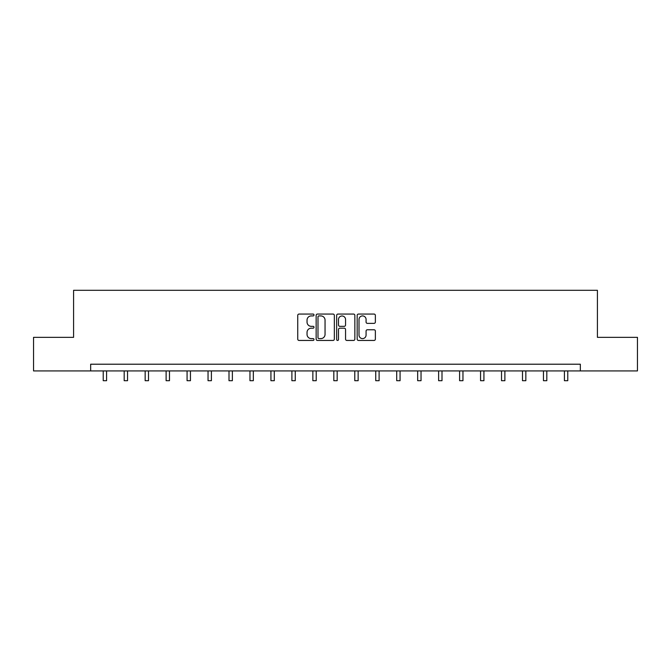 <?xml version="1.0" encoding="UTF-8"?>
<svg xmlns="http://www.w3.org/2000/svg" width="671" height="671" viewBox="0 0 671 671"><rect width="100%" height="100%" fill="white"/><g stroke="black" fill="none" stroke-linecap="round" stroke-linejoin="round"><path stroke-width="1.01" d="M314.003 314.993A0.923 0.923 0 0 0 313.08 314.062L299.065 314.062A1.317 1.317 0 0 0 297.739 315.387L297.739 339.123A1.317 1.317 0 0 0 299.065 340.449L313.08 340.449A0.923 0.923 0 0 0 314.003 339.526A0.923 0.923 0 0 0 313.08 338.603L311.26 338.603A4.219 4.219 0 0 1 307.041 334.376L307.041 332.397A4.219 4.219 0 0 1 311.26 328.178L313.08 328.178A0.923 0.923 0 0 0 314.003 327.255A0.923 0.923 0 0 0 313.08 326.332L311.26 326.332A4.219 4.219 0 0 1 307.041 322.114L307.041 320.134A4.219 4.219 0 0 1 311.26 315.915L313.08 315.915A0.923 0.923 0 0 0 314.003 314.993M374.049 323.363A1.317 1.317 0 0 0 375.366 322.046L375.366 315.387A1.317 1.317 0 0 0 374.049 314.062L358.482 314.062A1.317 1.317 0 0 0 357.165 315.387L357.165 339.123A1.317 1.317 0 0 0 358.482 340.449L374.049 340.449A1.317 1.317 0 0 0 375.366 339.123L375.366 331.08A1.317 1.317 0 0 0 374.049 329.763L367.389 329.763A1.317 1.317 0 0 0 366.072 331.08L366.072 335.072A3.531 3.531 0 0 1 362.541 338.603A3.531 3.531 0 0 1 359.01 335.072L359.01 319.438A3.531 3.531 0 0 1 362.541 315.915A3.531 3.531 0 0 1 366.072 319.438L366.072 322.046A1.317 1.317 0 0 0 367.389 323.363L374.049 323.363M90.66 370.929L33.55 370.929L33.55 337.337L73.592 337.337L73.592 290.3L597.408 290.3L597.408 337.337L637.45 337.337L637.45 370.929L580.34 370.929L580.34 364.21L90.66 364.21L90.66 370.929L580.34 370.929M334.343 315.387A1.317 1.317 0 0 0 333.026 314.062L317.458 314.062A1.317 1.317 0 0 0 316.142 315.387L316.142 339.123A1.317 1.317 0 0 0 317.458 340.449L333.026 340.449A1.317 1.317 0 0 0 334.343 339.123L334.343 315.387M337.974 314.062L353.542 314.062A1.317 1.317 0 0 1 354.858 315.387L354.858 339.123A1.317 1.317 0 0 1 353.542 340.449L346.873 340.449A1.317 1.317 0 0 1 345.557 339.123L345.557 329.495A1.317 1.317 0 0 0 344.24 328.178L339.82 328.178A1.317 1.317 0 0 0 338.503 329.495L338.503 339.526A0.923 0.923 0 0 1 337.58 340.449A0.923 0.923 0 0 1 336.657 339.526L336.657 315.387A1.317 1.317 0 0 1 337.974 314.062M318.91 315.915A0.923 0.923 0 0 0 317.987 316.838L317.987 337.672A0.923 0.923 0 0 0 318.91 338.603L320.822 338.603A4.219 4.219 0 0 0 325.049 334.376L325.049 320.134A4.219 4.219 0 0 0 320.822 315.915L318.91 315.915M345.557 319.505A3.531 3.531 0 0 0 342.025 315.982A3.531 3.531 0 0 0 338.503 319.505L338.503 325.016A1.317 1.317 0 0 0 339.82 326.332L344.24 326.332A1.317 1.317 0 0 0 345.557 325.016L345.557 319.505M103.225 370.929L103.225 380.7L106.588 380.7L106.588 370.929M124.185 370.929L124.185 380.7L127.549 380.7L127.549 370.929M145.154 370.929L145.154 380.7L148.509 380.7L148.509 370.929M166.114 370.929L166.114 380.7L169.478 380.7L169.478 370.929M187.075 370.929L187.075 380.7L190.438 380.7L190.438 370.929M208.044 370.929L208.044 380.7L211.399 380.7L211.399 370.929M229.004 370.929L229.004 380.7L232.367 380.7L232.367 370.929M249.964 370.929L249.964 380.7L253.328 380.7L253.328 370.929M270.933 370.929L270.933 380.7L274.288 380.7L274.288 370.929M291.893 370.929L291.893 380.7L295.257 380.7L295.257 370.929M312.854 370.929L312.854 380.7L316.217 380.7L316.217 370.929M333.822 370.929L333.822 380.7L337.178 380.7L337.178 370.929M354.783 370.929L354.783 380.7L358.146 380.7L358.146 370.929M375.743 370.929L375.743 380.7L379.107 380.7L379.107 370.929M396.712 370.929L396.712 380.7L400.067 380.7L400.067 370.929M417.672 370.929L417.672 380.7L421.036 380.7L421.036 370.929M438.633 370.929L438.633 380.7L441.996 380.7L441.996 370.929M459.601 370.929L459.601 380.7L462.956 380.7L462.956 370.929M480.562 370.929L480.562 380.7L483.925 380.7L483.925 370.929M501.522 370.929L501.522 380.7L504.886 380.7L504.886 370.929M522.491 370.929L522.491 380.7L525.846 380.7L525.846 370.929M543.451 370.929L543.451 380.7L546.815 380.7L546.815 370.929M564.412 370.929L564.412 380.7L567.775 380.7L567.775 370.929"/></g></svg>

